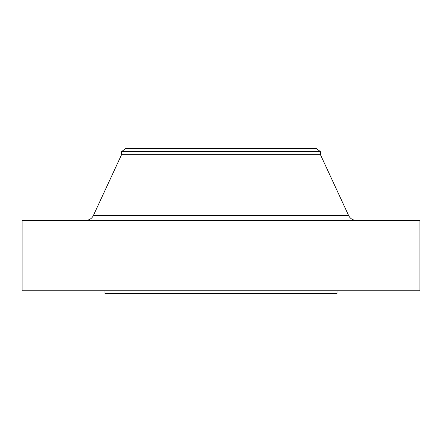 <?xml version="1.0" encoding="UTF-8"?>
<svg xmlns="http://www.w3.org/2000/svg" width="442" height="442" viewBox="0 0 442 442"><rect width="100%" height="100%" fill="white"/><g stroke="black" fill="none" stroke-linecap="round" stroke-linejoin="round"><path stroke-width="0.66" d="M126.39 215.503L93.389 215.503L121.55 154.7L121.55 151.667L125.699 148.484L316.301 148.484L320.45 151.667L320.45 154.7L348.611 215.503A8.287 8.287 0 0 0 356.13 220.309A8.287 8.287 0 0 1 348.611 215.503L320.45 154.7L320.45 151.667L316.301 148.484L125.699 148.484L121.55 151.667L320.45 151.667L121.55 151.667L121.55 154.7L320.45 154.7L121.55 154.7L93.389 215.503L315.61 215.503M419.9 290.753L419.9 220.309L22.1 220.309L22.1 290.753L419.9 290.753L22.1 290.753L22.1 220.309L419.9 220.309L419.9 290.753M337.025 293.516L337.025 290.753L337.025 293.516L104.975 293.516L337.025 293.516M104.975 290.753L104.975 293.516L104.975 290.753M85.87 220.309A8.287 8.287 0 0 0 93.389 215.503L348.611 215.503"/></g></svg>
